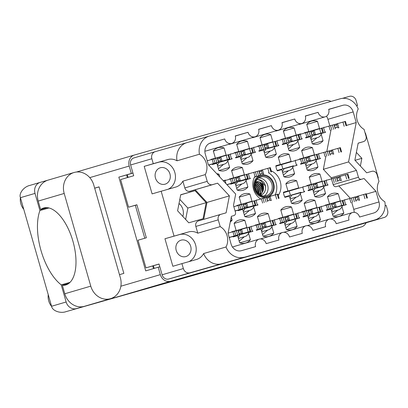 <?xml version="1.0" encoding="UTF-8"?>
<svg xmlns="http://www.w3.org/2000/svg" width="408" height="408" viewBox="0 0 408 408"><rect width="100%" height="100%" fill="white"/><g stroke="black" fill="none" stroke-linecap="round" stroke-linejoin="round"><path stroke-width="0.61" d="M275.176 194.866A15.795 13.923 73.6 0 0 276.119 182.804A15.795 13.923 73.6 0 0 268.423 172.763M261.145 198.869A11.847 10.44 -106.4 0 1 260.483 198.808M254.623 176.812A15.795 13.923 73.6 0 0 253.511 189.21A15.795 13.923 73.6 0 0 260.758 198.982M278.287 195.442A15.795 13.923 73.6 0 0 280.286 181.58A15.795 13.923 73.6 0 0 271.238 170.865M182.83 216.429A11.021 9.71 73.6 0 0 182.906 209.452A11.021 9.71 73.6 0 0 179.02 203.464M176.22 250.425A8.543 7.528 73.6 0 0 185.864 256.561A8.543 7.528 73.6 0 0 190.699 246.304A8.543 7.528 73.6 0 0 181.055 240.169A8.543 7.528 73.6 0 0 176.22 250.425M155.463 178.036A8.543 7.528 73.6 0 0 165.107 184.171A8.543 7.528 73.6 0 0 169.942 173.915A8.543 7.528 73.6 0 0 160.298 167.78A8.543 7.528 73.6 0 0 155.463 178.036M203.699 219.366L206.989 202.434L195.187 189.756L189.97 191.24A4.59 4.044 -106.4 0 1 184.814 187.935L207.218 181.361L205.275 174.593A14.326 12.628 73.6 0 0 206.326 163.282A14.326 12.628 73.6 0 0 199.436 154.224L177.031 160.798A14.326 12.628 73.6 0 0 167.831 159.543L153.275 163.69L151.858 158.743L130.621 164.975A5.875 5.182 -106.4 0 1 133.946 157.916A5.875 5.182 -106.4 0 1 133.982 157.906L155.152 151.694M167.872 189.322A14.326 12.628 73.6 0 0 174.843 172.518A14.326 12.628 73.6 0 0 158.753 162.206L167.831 159.543M363.069 223.666A5.875 5.182 -106.4 0 1 363.033 223.676A5.875 5.182 -106.4 0 1 363.003 223.686L168.713 279.026A5.875 5.182 -106.4 0 1 162.109 274.793L183.345 268.561L181.927 263.619L172.854 266.281L164.954 238.741L188.588 231.928A14.326 12.628 -106.4 0 1 197.788 233.187L195.85 226.425A4.59 4.044 -106.4 0 1 198.451 220.906A4.59 4.044 -106.4 0 1 198.477 220.901L220.825 214.343M183.345 268.561A5.875 5.182 73.6 0 0 189.95 272.794L221.626 263.772A16.529 14.571 -106.4 0 1 203.633 253.557L226.032 246.983A14.326 12.628 -106.4 0 0 227.083 235.666A14.326 12.628 -106.4 0 0 220.192 226.613L197.788 233.187M164.954 238.741L179.51 234.595A14.326 12.628 -106.4 0 1 195.6 244.907A14.326 12.628 -106.4 0 1 188.629 261.712M321.208 134.319L323.06 140.77A11.939 10.521 -106.4 0 1 318.26 144.029A11.939 10.521 -106.4 0 1 312.319 143.83L310.264 136.66L305.77 137.94A11.939 10.521 -106.4 0 1 305.546 137.491M325.451 131.835A11.939 10.521 -106.4 0 1 325.497 132.325L321.596 133.431M316.113 160.599L317.965 167.045A11.939 10.521 -106.4 0 1 313.166 170.304A11.939 10.521 -106.4 0 1 307.224 170.105L305.169 162.94L300.676 164.22A11.939 10.521 -106.4 0 1 300.451 163.766M320.356 158.115A11.939 10.521 -106.4 0 1 320.402 158.6L316.501 159.712M292.765 167.249L294.612 173.696A11.939 10.521 -106.4 0 1 289.813 176.955A11.939 10.521 -106.4 0 1 283.871 176.756L281.816 169.59L277.323 170.87A11.939 10.521 -106.4 0 1 276.333 168.382A11.939 10.521 -106.4 0 1 275.854 165.75L280.347 164.47L278.292 157.304A11.939 10.521 -106.4 0 1 283.091 154.046A11.939 10.521 -106.4 0 1 289.032 154.244L291.088 161.41L275.864 165.877M297.004 164.766A11.939 10.521 -106.4 0 1 297.05 165.25L293.153 166.362M246.06 180.55L247.906 187.002A11.939 10.521 -106.4 0 1 243.107 190.261A11.939 10.521 -106.4 0 1 237.165 190.062L235.11 182.896L230.617 184.176A11.939 10.521 -106.4 0 1 230.393 183.722M250.298 178.066A11.939 10.521 -106.4 0 1 250.349 178.556L246.447 179.663M297.855 140.969L299.707 147.421A11.939 10.521 -106.4 0 1 294.908 150.679A11.939 10.521 -106.4 0 1 288.966 150.481L286.911 143.315L282.418 144.595A11.939 10.521 -106.4 0 1 282.193 144.141M302.099 138.485A11.939 10.521 -106.4 0 1 302.144 138.975L298.248 140.087M274.507 147.625L276.354 154.071A11.939 10.521 -106.4 0 1 271.555 157.33A11.939 10.521 -106.4 0 1 265.613 157.131L263.558 149.966L259.065 151.246A11.939 10.521 -106.4 0 1 258.84 150.792M278.746 145.136A11.939 10.521 -106.4 0 1 278.791 145.625L274.895 146.737M251.155 154.275L253.001 160.721A11.939 10.521 -106.4 0 1 248.202 163.98A11.939 10.521 -106.4 0 1 242.26 163.781L240.205 156.616L235.712 157.896A11.939 10.521 -106.4 0 1 235.487 157.442M255.393 151.791A11.939 10.521 -106.4 0 1 255.439 152.276L251.542 153.388M227.802 160.925L229.648 167.372A11.939 10.521 -106.4 0 1 224.854 170.636A11.939 10.521 -106.4 0 1 218.907 170.432L216.852 163.266L212.359 164.546A11.939 10.521 -106.4 0 1 212.135 164.093M232.04 158.442A11.939 10.521 -106.4 0 1 232.091 158.926L228.189 160.038M229.444 237.481A11.939 10.521 -106.4 0 1 229.495 237.966L229.352 238.007M248.559 233.315L250.405 239.761A11.939 10.521 -106.4 0 1 245.611 243.02A11.939 10.521 -106.4 0 1 239.664 242.821L237.609 235.656L233.116 236.936A11.939 10.521 -106.4 0 1 232.891 236.482M252.797 230.831A11.939 10.521 -106.4 0 1 252.848 231.316L248.946 232.427M271.912 226.664L273.758 233.111A11.939 10.521 -106.4 0 1 268.959 236.37A11.939 10.521 -106.4 0 1 263.017 236.171L260.962 229.005L256.469 230.285A11.939 10.521 -106.4 0 1 256.244 229.832M276.15 224.176A11.939 10.521 -106.4 0 1 276.196 224.665L272.299 225.777M295.265 220.009L297.111 226.46A11.939 10.521 -106.4 0 1 292.312 229.719A11.939 10.521 -106.4 0 1 286.37 229.52L284.315 222.355L279.822 223.635A11.939 10.521 -106.4 0 1 279.597 223.181M299.503 217.525A11.939 10.521 -106.4 0 1 299.548 218.015L295.652 219.121M318.612 213.359L320.464 219.81A11.939 10.521 -106.4 0 1 315.665 223.069A11.939 10.521 -106.4 0 1 309.723 222.87L307.668 215.699L303.175 216.98A11.939 10.521 -106.4 0 1 302.95 216.531M322.856 210.875A11.939 10.521 -106.4 0 1 322.901 211.364L319.005 212.471M253.654 207.035L255.5 213.486A11.939 10.521 -106.4 0 1 250.706 216.745A11.939 10.521 -106.4 0 1 244.759 216.546L242.704 209.375L238.211 210.656A11.939 10.521 -106.4 0 1 237.986 210.207M257.892 204.551A11.939 10.521 -106.4 0 1 257.943 205.04L254.041 206.147M300.359 193.734L302.206 200.18A11.939 10.521 -106.4 0 1 297.406 203.439A11.939 10.521 -106.4 0 1 291.465 203.24L289.41 196.075L284.917 197.355A11.939 10.521 -106.4 0 1 283.927 194.866A11.939 10.521 -106.4 0 1 283.448 192.234L287.941 190.954L285.886 183.789A11.939 10.521 -106.4 0 1 290.685 180.53A11.939 10.521 -106.4 0 1 296.626 180.729L298.681 187.894L283.458 192.362M304.598 191.25A11.939 10.521 -106.4 0 1 304.643 191.734L300.747 192.846M323.707 187.083L325.559 193.53A11.939 10.521 -106.4 0 1 320.759 196.789A11.939 10.521 -106.4 0 1 314.818 196.59L312.763 189.424L308.27 190.704A11.939 10.521 -106.4 0 1 308.045 190.25M327.95 184.595A11.939 10.521 -106.4 0 1 327.996 185.084L324.1 186.196M341.965 206.708L343.817 213.154A11.939 10.521 -106.4 0 1 339.017 216.413A11.939 10.521 -106.4 0 1 333.076 216.214L331.021 209.049L326.528 210.329A11.939 10.521 -106.4 0 1 326.303 209.875M346.208 204.224A11.939 10.521 -106.4 0 1 346.254 204.709L342.353 205.821M254.25 177.572A11.847 10.44 -106.4 0 1 256.025 176.404M259.279 175.45A11.847 10.44 -106.4 0 1 260.187 175.399M186.849 142.667L155.219 151.674A5.875 5.182 73.6 0 0 155.183 151.684A5.875 5.182 73.6 0 0 151.858 158.743M177.031 160.798A16.529 14.571 -106.4 0 1 186.798 142.683A16.529 14.571 -106.4 0 1 186.895 142.652M186.798 142.683L209.202 136.109A16.529 14.571 73.6 0 1 209.299 136.078L340.236 98.782A16.529 14.571 73.6 0 1 358.229 108.997A14.326 12.628 -106.4 0 0 364.069 129.367L366.012 136.129A4.59 4.044 73.6 0 1 363.411 141.647A4.59 4.044 73.6 0 1 363.385 141.653L358.168 143.137L354.873 160.12L366.675 172.798L371.892 171.314A4.59 4.044 73.6 0 1 377.048 174.619L378.986 181.387A14.326 12.628 73.6 0 0 384.826 201.756A16.529 14.571 73.6 0 1 375.064 219.871A16.529 14.571 73.6 0 1 374.962 219.902L221.626 263.772M209.202 136.109A16.529 14.571 73.6 0 0 199.436 154.224M207.218 181.361A4.59 4.044 73.6 0 0 212.374 184.666L189.97 191.24M198.451 220.906L220.85 214.333A4.59 4.044 73.6 0 1 220.881 214.328L226.093 212.843L229.393 195.86L217.591 183.182L212.374 184.666M220.85 214.333A4.59 4.044 73.6 0 0 218.255 219.851L195.85 226.425M220.192 226.613L218.255 219.851M226.032 246.983A16.529 14.571 73.6 0 0 244.03 257.198M350.319 198.293L338.803 185.921L336.294 186.635A2.754 2.428 -106.4 0 1 333.198 184.651L358.433 177.245L356.47 170.386L348.58 161.91L356.225 122.553L353.17 111.904L327.935 119.309A9.185 8.094 73.6 0 0 326.461 116.224M358.433 177.245A2.754 2.428 73.6 0 0 361.529 179.229L336.294 186.635M354.154 212.354A9.185 8.094 73.6 0 0 353.756 209.355L378.991 201.95L375.936 191.301L364.038 178.515L361.529 179.229M378.991 201.95A9.185 8.094 -106.4 0 1 373.789 212.981A9.185 8.094 -106.4 0 1 373.738 212.996L359.57 217.031A6.242 5.503 -106.4 0 0 352.517 212.542A6.242 5.503 -106.4 0 0 348.983 220.045L336.218 223.681A6.242 5.503 -106.4 0 0 329.169 219.198A6.242 5.503 -106.4 0 0 325.63 226.695L312.865 230.331A6.242 5.503 -106.4 0 0 305.816 225.848A6.242 5.503 -106.4 0 0 302.282 233.345L289.512 236.982A6.242 5.503 73.6 0 0 282.464 232.499A6.242 5.503 73.6 0 0 278.929 240.001L266.164 243.637A6.242 5.503 73.6 0 0 259.111 239.149A6.242 5.503 73.6 0 0 255.576 246.651L241.409 250.685A9.185 8.094 -106.4 0 1 231.091 244.076L228.041 233.427L231.367 216.306L233.871 215.592A2.754 2.428 73.6 0 0 233.886 215.587A2.754 2.428 73.6 0 0 235.447 212.277L233.478 205.418L235.681 194.07L208.325 164.679L205.275 154.03A9.185 8.094 -106.4 0 1 210.472 143.004A9.185 8.094 -106.4 0 1 210.528 142.989L224.696 138.95A6.242 5.503 -106.4 0 0 231.744 143.438A6.242 5.503 -106.4 0 0 235.278 135.935L248.044 132.299A6.242 5.503 -106.4 0 0 255.097 136.782A6.242 5.503 -106.4 0 0 258.631 129.285L271.397 125.649A6.242 5.503 73.6 0 0 278.45 130.132A6.242 5.503 73.6 0 0 281.984 122.635L294.749 118.998A6.242 5.503 73.6 0 0 301.803 123.481A6.242 5.503 73.6 0 0 305.337 115.979L318.102 112.343A6.242 5.503 73.6 0 0 325.156 116.831A6.242 5.503 73.6 0 0 328.69 109.329L342.853 105.295A9.185 8.094 -106.4 0 1 353.17 111.904M162.109 274.793L159.023 264.022L145.947 267.857L138.021 240.23L146.35 237.782L136.884 204.77L128.556 207.213L120.63 179.581L133.707 175.746L130.621 164.975M153.275 163.69L144.197 166.352L152.097 193.892L161.17 191.23L174.032 236.074M161.17 191.23L175.731 187.083A14.326 12.628 73.6 0 0 175.812 187.058A14.326 12.628 73.6 0 0 182.876 181.167L184.814 187.935M203.056 218.734L206.178 202.664L195.009 190.664L180.719 194.733L177.597 210.803L188.766 222.809L203.056 218.734M203.633 253.557A14.326 12.628 -106.4 0 1 196.569 259.447A14.326 12.628 -106.4 0 1 196.488 259.473L181.927 263.619M365.15 133.13L365.425 133.054L378.282 177.898L378.012 177.975M360.366 166.02L361.86 158.319L356.368 152.419M385.132 205.739L386.182 205.438L387.6 210.385A5.875 5.182 73.6 0 1 384.275 217.444L363.033 223.676M342.373 98.369L349.508 96.334A5.875 5.182 73.6 0 1 356.113 100.567L357.525 105.509L356.587 105.779L357.525 105.509M378.012 177.98L378.282 177.898M363.003 223.686L384.239 217.454L352.563 226.476L374.962 219.902M325.084 205.494A11.939 10.521 -106.4 0 1 325.059 205.209L329.552 203.929L327.496 196.763A11.939 10.521 -106.4 0 1 332.296 193.504A11.939 10.521 -106.4 0 1 338.237 193.703L340.292 200.869L325.069 205.336M340.292 200.869L325.069 205.362M344.785 199.589A11.939 10.521 -106.4 0 1 344.923 199.869M327.522 196.85L338.237 193.703M329.552 203.929L325.059 205.25M333.219 216.266L343.817 213.154M306.826 185.864A11.939 10.521 -106.4 0 1 306.801 185.584L311.294 184.304L309.239 177.138A11.939 10.521 -106.4 0 1 314.038 173.879A11.939 10.521 -106.4 0 1 319.979 174.078L322.034 181.244L306.811 185.711M322.034 181.244L306.811 185.737M326.528 179.964A11.939 10.521 -106.4 0 1 326.67 180.239M298.681 187.894L283.463 192.387M303.175 186.614A11.939 10.521 -106.4 0 1 303.317 186.889M207.269 160.461L207.269 160.461A11.939 10.521 -106.4 0 1 207.407 160.737M236.768 205.821A11.939 10.521 -106.4 0 1 236.742 205.535L241.235 204.255L239.18 197.089A11.939 10.521 -106.4 0 1 243.979 193.831A11.939 10.521 -106.4 0 1 249.925 194.029L251.981 201.2L236.752 205.663M251.981 201.2L236.757 205.688M256.474 199.92A11.939 10.521 -106.4 0 1 256.612 200.195M301.731 212.145A11.939 10.521 -106.4 0 1 301.706 211.859L306.199 210.579L304.144 203.414A11.939 10.521 -106.4 0 1 308.943 200.155A11.939 10.521 -106.4 0 1 314.884 200.354L316.94 207.524L301.716 211.987M316.94 207.524L301.716 212.012M321.433 206.244A11.939 10.521 -106.4 0 1 321.575 206.519M278.378 218.795A11.939 10.521 -106.4 0 1 278.353 218.515L282.846 217.234L280.791 210.069A11.939 10.521 -106.4 0 1 285.59 206.805A11.939 10.521 -106.4 0 1 291.531 207.009L293.587 214.174L278.363 218.642M293.587 214.174L278.368 218.662M298.08 212.894A11.939 10.521 -106.4 0 1 298.223 213.17M255.026 225.446A11.939 10.521 -106.4 0 1 255 225.165L259.493 223.885L257.438 216.719A11.939 10.521 -106.4 0 1 262.237 213.46A11.939 10.521 -106.4 0 1 268.184 213.659L270.239 220.825L255.01 225.292M270.239 220.825L255.015 225.318M274.732 219.545A11.939 10.521 -106.4 0 1 274.87 219.82M231.673 232.101A11.939 10.521 -106.4 0 1 231.647 231.815L236.14 230.535L234.09 223.37A11.939 10.521 -106.4 0 1 238.884 220.111A11.939 10.521 -106.4 0 1 244.831 220.31L246.886 227.475L231.662 231.943M246.886 227.475L231.662 231.968M251.379 226.195A11.939 10.521 -106.4 0 1 251.517 226.471M210.916 159.712A11.939 10.521 -106.4 0 1 210.89 159.426L215.383 158.146L213.333 150.98A11.939 10.521 -106.4 0 1 218.127 147.721A11.939 10.521 -106.4 0 1 224.074 147.92L226.129 155.086L210.905 159.554M226.129 155.086L210.905 159.579M230.622 153.806A11.939 10.521 -106.4 0 1 230.76 154.086M234.269 153.061A11.939 10.521 -106.4 0 1 234.243 152.776L238.736 151.496L236.681 144.33A11.939 10.521 -106.4 0 1 241.48 141.071A11.939 10.521 -106.4 0 1 247.427 141.27L249.482 148.436L234.253 152.903M249.482 148.436L234.258 152.929M253.975 147.155A11.939 10.521 -106.4 0 1 254.113 147.431M257.621 146.406A11.939 10.521 -106.4 0 1 257.596 146.125L262.089 144.845L260.034 137.68A11.939 10.521 -106.4 0 1 264.833 134.421A11.939 10.521 -106.4 0 1 270.774 134.62L272.83 141.785L257.606 146.253M272.83 141.785L257.611 146.278M277.323 140.505A11.939 10.521 -106.4 0 1 277.465 140.78M280.974 139.755A11.939 10.521 -106.4 0 1 280.949 139.475L285.442 138.195L283.387 131.029A11.939 10.521 -106.4 0 1 288.186 127.765A11.939 10.521 -106.4 0 1 294.127 127.969L296.183 135.135L280.959 139.602L300.676 133.855A11.939 10.521 -106.4 0 1 300.818 134.13M223.268 180.729L225.527 180.086L223.283 180.744M225.527 180.086A11.939 10.521 -106.4 0 1 225.665 180.361M229.174 179.336A11.939 10.521 -106.4 0 1 229.148 179.056L233.641 177.776L231.586 170.61A11.939 10.521 -106.4 0 1 236.385 167.346A11.939 10.521 -106.4 0 1 242.332 167.55L244.387 174.716L229.158 179.183M244.387 174.716L229.163 179.204M248.88 173.436A11.939 10.521 -106.4 0 1 249.018 173.711M291.088 161.41L275.869 165.903M295.581 160.13A11.939 10.521 -106.4 0 1 295.724 160.41M299.232 159.385A11.939 10.521 -106.4 0 1 299.207 159.1L303.7 157.82L301.645 150.654A11.939 10.521 -106.4 0 1 306.444 147.395A11.939 10.521 -106.4 0 1 312.385 147.594L314.44 154.76L299.217 159.227M314.44 154.76L299.217 159.253M318.934 153.479A11.939 10.521 -106.4 0 1 319.071 153.755M304.327 133.105A11.939 10.521 -106.4 0 1 304.302 132.819L308.795 131.539L306.74 124.374A11.939 10.521 -106.4 0 1 311.539 121.115A11.939 10.521 -106.4 0 1 317.48 121.314L319.535 128.484L304.312 132.947M319.535 128.484L304.312 132.972M324.029 127.204A11.939 10.521 -106.4 0 1 324.166 127.48M306.765 124.46L317.48 121.314M308.795 131.539L304.302 132.86M312.462 143.876L323.06 140.77M301.67 150.741L312.385 147.594M303.7 157.82L299.207 159.135M307.367 170.156L317.965 167.045M278.317 157.391L289.032 154.244M280.347 164.47L275.859 165.791M284.014 176.807L294.612 173.696M231.611 170.692L242.332 167.55M233.641 177.776L229.153 179.092M237.308 190.113L247.906 187.002M217.571 174.614L218.979 174.201L219.774 176.975M283.412 131.111L294.127 127.969M285.442 138.195L280.954 139.511M289.109 150.532L299.707 147.421M296.183 135.135L300.676 133.855M260.059 137.761L270.774 134.62M262.089 144.845L257.601 146.161M265.756 157.182L276.354 154.071M236.706 144.417L247.427 141.27M238.736 151.496L234.248 152.811M242.403 163.832L253.001 160.721M213.353 151.067L224.074 147.92M215.383 158.146L210.895 159.467M219.055 170.483L229.648 167.372M234.11 223.457L244.831 220.31M236.14 230.535L231.652 231.851M239.812 242.872L250.405 239.761M257.463 216.801L268.184 213.659M259.493 223.885L255.005 225.201M263.16 236.222L273.758 233.111M280.816 210.151L291.531 207.009M282.846 217.234L278.358 218.55M286.513 229.571L297.111 226.46M304.169 203.5L314.884 200.354M306.199 210.579L301.711 211.9M309.866 222.916L320.464 219.81M231.239 216.959L232.152 220.136A11.939 10.521 -106.4 0 1 230.27 221.947M230.53 220.611L232.152 220.136M239.205 197.176L249.925 194.029M241.235 204.255L236.747 205.576M244.902 216.592L255.5 213.486M285.911 183.875L296.626 180.729M287.941 190.954L283.453 192.27M291.608 203.291L302.206 200.18M309.264 177.22L319.979 174.078M311.294 184.304L306.801 185.62M314.961 196.641L325.559 193.53M216.704 173.68A11.939 10.521 -106.4 0 1 218.979 174.201M128.087 177.393L127.322 174.711M136.904 204.836L128.556 207.213M154.183 268.403L153.418 265.73L145.947 267.857M159.038 264.083L153.418 265.73M353.756 209.355L351.818 202.592M333.198 184.651L332.78 183.192M331.531 178.821L331.235 177.791L323.345 169.315L325.829 156.524M326.803 151.516L330.934 130.239M329.807 125.832L327.935 119.309M298.564 124.43A6.242 5.503 73.6 0 0 299.921 124.236L325.156 116.831M275.211 131.08A6.242 5.503 73.6 0 0 276.568 130.886L301.803 123.481M251.858 137.736A6.242 5.503 73.6 0 0 253.215 137.537L278.45 130.132M255.097 136.782L229.862 144.187A6.242 5.503 -106.4 0 1 228.506 144.386M231.744 143.438L206.509 150.838A6.242 5.503 -106.4 0 1 204.872 151.031M259.111 239.149L233.876 246.554A6.242 5.503 73.6 0 0 232.565 247.161M209.268 143.478L224.696 138.95M235.309 136.037L248.044 132.299M258.662 129.387L271.397 125.649M282.015 122.737L294.749 118.998M305.363 116.081L318.102 112.343M346.601 125.373L356.225 122.553M323.345 169.315L348.58 161.91M331.235 177.791L356.47 170.386M338.803 185.921L364.038 178.515M366.318 194.126L375.936 191.301M205.275 174.593L182.876 181.167M195.187 189.756L217.591 183.182M206.989 202.434L229.393 195.86M185.64 219.448L187.859 208.039L206.178 202.664M180.693 194.866L195.009 190.664M187.859 208.039L179.811 199.4M355.057 160.319L361.86 158.319M144.197 166.352L158.753 162.206M208.687 165.061L229.908 158.875L208.707 165.087M208.651 165.026L218.515 162.134L217.28 157.901L218.056 159.977M208.605 164.98L218.499 162.139L218.331 161.191M207.213 160.793L217.28 157.901M217.316 157.921L228.694 154.637L229.908 158.875M222.013 161.135L220.198 160.66C220.662 159.661 220.432 158.865 219.514 158.268L220.794 156.901M216.872 162.583L215.659 158.345M227.424 159.579L226.21 155.341M217.719 158.799L219.514 158.268M218.402 161.186L220.198 160.66M40.642 209.554L38.209 201.078L64.194 193.453L90.775 286.146A17.447 15.377 73.6 0 0 110.476 298.676L84.492 306.301A17.447 15.377 73.6 0 1 64.79 293.77L62.358 285.289A40.04 18.921 -105.9 0 0 65.719 284.978A40.04 18.921 -105.9 0 0 65.785 284.957A40.04 18.921 -105.9 0 0 72.925 241.215A40.04 18.921 -105.9 0 0 43.778 207.963A40.04 18.921 -105.9 0 0 43.712 207.978A40.04 18.921 -105.9 0 0 40.642 209.554L47.287 207.662M64.194 193.453A17.447 15.377 -106.4 0 1 74.072 172.497A17.447 15.377 -106.4 0 1 74.174 172.467A17.447 15.377 -106.4 0 1 93.774 185.028L120.355 277.72A17.447 15.377 73.6 0 1 110.476 298.676M51.622 306.449A13.775 12.138 -106.4 0 1 48.246 294.673M23.776 209.335A13.775 12.138 -106.4 0 1 20.4 197.569M38.209 201.078A17.447 15.377 -106.4 0 1 48.088 180.122A17.447 15.377 -106.4 0 1 48.19 180.091M48.991 207.963L39.923 210.543L35.006 193.402A9.185 8.094 73.6 0 1 40.203 182.376A9.185 8.094 73.6 0 1 40.259 182.361L47.721 180.234M35.006 193.402L20.431 197.681C18.646 193.469 23.822 186.721 29.85 185.416L40.152 182.391M40.203 182.376L29.85 185.416M20.431 197.681L51.566 306.265L66.142 301.986L61.225 284.845L70.043 282.336M66.142 301.986A9.185 8.094 73.6 0 0 76.459 308.596L109.772 299.11A9.185 8.094 -106.4 0 1 108.084 299.375M51.566 306.265C52.285 310.784 60.246 313.747 66.045 311.651L290.073 247.845L361.361 226.924L170.651 281.245L109.772 299.11M290.042 247.85A9.185 4.34 -105.9 0 0 290.057 247.85L76.459 308.596M159.809 266.766L158.212 267.22L160.339 274.635A9.185 8.094 73.6 0 0 170.651 281.245M361.361 226.924A9.185 8.094 73.6 0 0 361.417 226.909A9.185 8.094 73.6 0 0 366.129 222.768M330.949 101.429A9.185 8.094 73.6 0 0 325.166 100.689L134.456 155.009A9.185 8.094 73.6 0 0 134.4 155.025A9.185 8.094 73.6 0 0 129.203 166.051L131.33 173.466L132.926 173.012M94.671 188.149L99.052 186.864L123.859 273.375L119.478 274.66M158.212 267.22L145.717 270.887L118.835 177.133L131.33 173.466M94.687 188.21L99.073 186.925M132.937 173.063L126.618 174.915L127.388 177.597M135.329 205.285L144.779 238.246M152.72 265.929L153.484 268.607M118.835 177.133L126.618 174.915M39.923 210.543A45.92 21.7 -105.9 0 0 61.225 284.845M62.358 285.289L68.738 283.473M326.324 209.926L342.628 205.27M326.339 209.952L342.689 205.234L342.429 205.622C341.511 208.044 340.175 209.477 338.416 209.926M342.873 200.466L354.802 197.028L355.572 199.104M354.832 197.049L366.211 193.764L367.43 198.002M359.53 200.267L357.714 199.787C358.178 198.793 357.949 197.997 357.031 197.401L358.316 196.029M355.847 200.323L356.031 201.266M354.389 201.715L353.175 197.477M345.55 204.275L344.337 200.037M364.941 198.711L363.727 194.473M355.235 197.926L357.031 197.401M355.924 200.318L357.714 199.787M337.773 210.115L332.607 214.577M333.504 207.851L331.592 211.043M342.429 205.622L333.214 208.177M308.065 190.301L324.37 185.645M308.081 190.327L324.431 185.604L324.171 185.997C323.258 188.419 321.917 189.853 320.158 190.296M324.615 180.841L336.559 177.398L337.319 179.479M336.575 177.424L347.953 174.139L349.171 178.378M341.272 180.642L339.461 180.163C339.92 179.168 339.691 178.367 338.773 177.776L340.058 176.404M337.589 180.693L337.773 181.636M336.131 182.09L334.917 177.852M327.293 184.651L326.079 180.412M346.683 179.081L345.469 174.843M336.977 178.301L338.773 177.776M337.666 180.688L339.461 180.163M319.515 190.485L314.349 194.953M315.246 188.221L313.334 191.418M324.171 185.997L314.956 188.552M284.718 196.952L301.017 192.296M284.728 196.977L301.079 192.26L300.818 192.647C299.905 195.07 298.564 196.503 296.805 196.952M283.494 192.714L289.206 191.041M290.42 195.269L289.206 191.031L313.206 184.049L313.966 186.13M313.222 184.074L324.605 180.79L325.819 185.028M317.919 187.292L316.108 186.813C316.567 185.819 316.343 185.023 315.42 184.426L316.705 183.054M314.236 187.349L313.191 184.054M312.783 188.741L311.564 184.503M303.94 191.301L302.726 187.063M323.33 185.732L322.116 181.499M313.63 184.951L315.42 184.426M314.313 187.343L316.108 186.813M296.162 197.135L290.996 201.603M291.893 194.876L289.981 198.069M300.818 192.647L291.603 195.203M238.012 210.253L254.317 205.601M238.022 210.278L254.373 205.561L254.113 205.953C253.2 208.371 251.864 209.804 250.099 210.253M254.561 200.797L266.5 197.355L267.26 199.436M266.521 197.38L277.899 194.096L279.113 198.334M271.213 200.593L269.402 200.119C269.866 199.119 269.637 198.324 268.719 197.727L269.999 196.36M267.536 200.649L267.714 201.593M266.077 202.042L264.863 197.804M257.239 204.607L256.02 200.369M276.629 199.038L275.41 194.8M266.924 198.257L268.719 197.727M267.607 200.644L269.402 200.119M249.461 210.441L244.29 214.909M245.188 208.177L243.275 211.375M254.113 205.953L244.902 208.503M235.084 211.013L255.76 204.984L235.095 211.043M235.074 210.972L244.367 208.243L243.132 204.01L243.907 206.086M235.054 210.916L244.351 208.248M233.84 206.678L243.132 204.01M243.168 204.031L254.546 200.746L255.76 204.984M247.865 207.249L246.049 206.769C246.514 205.77 246.284 204.974 245.366 204.382L246.646 203.011M244.183 207.3L244.367 208.243M242.724 208.692L241.511 204.454M253.276 205.688L252.062 201.45M243.571 204.908L245.366 204.382M244.254 207.295L246.049 206.769M302.971 216.577L319.275 211.925M302.986 216.602L319.337 211.885L319.076 212.277C318.163 214.695 316.822 216.128 315.063 216.577M319.52 207.121L331.464 203.679L332.224 205.76M331.48 203.704L342.863 200.42L344.077 204.658M336.177 206.917L334.366 206.443C334.825 205.443 334.596 204.648 333.678 204.051L334.963 202.679M332.495 206.973L331.449 203.684M331.036 208.366L329.822 204.127M322.198 210.926L320.984 206.693M341.588 205.362L340.374 201.124M331.882 204.581L333.678 204.051M332.571 206.968L334.366 206.443M314.42 216.765L309.254 221.233M310.151 214.501L308.239 217.699M319.076 212.277L309.861 214.827M279.623 223.227L295.922 218.576M279.633 223.258L295.984 218.535L295.724 218.928C294.811 221.345 293.474 222.783 291.71 223.227M296.172 213.772L308.111 210.329L308.871 212.41M308.132 210.355L319.51 207.07L320.724 211.308M312.824 213.573L311.013 213.093C311.472 212.094 311.248 211.298 310.325 210.707L311.61 209.335M309.142 213.624L309.325 214.567M307.688 215.016L306.469 210.778M298.845 217.581L297.631 213.343M318.235 212.012L317.021 207.774M308.535 211.232L310.325 210.707M309.218 213.619L311.013 213.093M291.067 223.416L285.901 227.883M286.798 221.151L284.886 224.349M295.724 218.928L286.508 221.483M256.27 229.882L272.57 225.226M256.28 229.908L272.631 225.185L272.371 225.578C271.458 228.001 270.121 229.434 268.357 229.877M272.819 220.422L284.759 216.98L285.518 219.06M284.779 217.005L296.157 213.721L297.371 217.959M289.471 220.223L287.66 219.744C288.125 218.749 287.895 217.949 286.977 217.357L288.257 215.985M285.794 220.274L285.972 221.218M284.335 221.671L283.121 217.433M275.497 224.232L274.278 219.994M294.887 218.662L293.668 214.424M285.182 217.882L286.977 217.357M285.865 220.269L287.66 219.744M267.714 230.066L262.548 234.534M263.446 227.802L261.533 230.999M272.371 225.578L263.16 228.133M232.917 236.533L249.222 231.877M232.927 236.558L249.278 231.841L249.018 232.229C248.105 234.651 246.769 236.084 245.004 236.533M249.466 227.072L261.406 223.63L262.166 225.711M261.426 223.655L272.804 220.371L274.018 224.609M266.118 226.874L264.308 226.394C264.772 225.4 264.542 224.604 263.624 224.007L264.904 222.635M262.441 226.93L262.619 227.868M260.982 228.322L259.769 224.084M252.144 230.882L250.925 226.644M271.534 225.313L270.32 221.08M261.829 224.533L263.624 224.007M262.512 226.924L264.308 226.394M244.367 236.716L239.195 241.184M240.093 234.457L238.18 237.65M249.018 232.229L239.807 234.784M229.214 237.517L250.665 231.26L229.22 237.548M229.199 237.476L239.272 234.524L238.037 230.285L238.813 232.361M229.184 237.42L239.256 234.524L239.088 233.58M228.097 233.147L238.037 230.285M238.073 230.306L249.451 227.021L250.665 231.26M242.77 233.524L240.955 233.044C241.419 232.05 241.189 231.254 240.271 230.658L241.551 229.286M237.629 234.972L236.416 230.734M248.181 231.968L246.968 227.73M238.476 231.183L240.271 230.658M239.159 233.575L240.955 233.044M212.16 164.144L228.465 159.492M212.17 164.169L228.521 159.451L228.261 159.844C227.348 162.262 226.012 163.695 224.247 164.144M228.709 154.688L240.633 151.246L241.409 153.321M240.669 151.271L252.047 147.982L253.261 152.22M245.361 154.484L243.55 154.01C244.015 153.01 243.785 152.215 242.867 151.618L244.147 150.246M241.684 154.54L241.862 155.484M240.225 155.933L239.011 151.694M231.387 158.493L230.168 154.255M250.777 152.929L249.563 148.691M241.072 152.143L242.867 151.618M241.755 154.535L243.55 154.01M223.609 164.332L218.438 168.8M219.336 162.068L217.423 165.26M228.261 159.844L219.05 162.394M235.513 157.493L251.812 152.837M235.523 157.519L251.874 152.801L251.614 153.189C250.701 155.611 249.364 157.044 247.6 157.493M252.062 148.033L264.002 144.59L264.761 146.671M264.022 144.616L275.4 141.331L276.614 145.569M268.714 147.834L266.903 147.354C267.368 146.36 267.138 145.564 266.22 144.968L267.5 143.596M265.037 147.89L265.215 148.828M263.578 149.282L262.364 145.044M254.74 151.842L253.521 147.604M274.13 146.273L272.911 142.04M264.425 145.493L266.22 144.968M265.108 147.885L266.903 147.354M246.957 157.677L241.791 162.144M242.689 155.417L240.776 158.61M251.614 153.189L242.403 155.744M258.866 150.843L275.165 146.186M258.876 150.868L275.227 146.146L274.966 146.538C274.054 148.961 272.717 150.394 270.953 150.838M275.415 141.382L287.354 137.94L288.114 140.02M287.375 137.965L298.753 134.681L299.967 138.919M292.067 141.183L290.256 140.704C290.715 139.709 290.491 138.914 289.568 138.317L290.853 136.945M288.385 141.234L287.339 137.945M286.931 142.632L285.712 138.394M278.088 145.192L276.874 140.954M297.478 139.623L296.264 135.385M287.778 138.842L289.568 138.317M288.461 141.229L290.256 140.704M270.31 151.026L265.144 155.494M266.041 148.762L264.129 151.96M274.966 146.538L265.751 149.093M282.214 144.187L298.518 139.536M282.229 144.218L298.58 139.495L298.319 139.888C297.406 142.31 296.065 143.744 294.306 144.187M298.763 134.732L310.707 131.289L311.467 133.37M310.723 131.315L322.106 128.03L323.32 132.269M315.42 134.533L313.609 134.054C314.068 133.054 313.839 132.258 312.921 131.667L314.206 130.295M311.738 134.584L310.692 131.294M310.279 135.976L309.065 131.738M301.441 138.541L300.227 134.303M320.831 132.972L319.617 128.734M311.125 132.192L312.921 131.667M311.814 134.579L313.609 134.054M293.663 144.376L288.497 148.844M289.394 142.111L287.482 145.309M298.319 139.888L289.104 142.443M226.95 184.686L248.166 178.5L226.976 184.712M226.919 184.651L236.773 181.759L235.538 177.526L236.314 179.602M226.874 184.605L236.757 181.764L236.589 180.815M223.513 180.994L235.538 177.526M235.574 177.546L246.952 174.262L248.166 178.5M240.271 180.764L238.456 180.285C238.92 179.291 238.69 178.49 237.772 177.898L239.052 176.526M235.13 182.213L233.917 177.975M225.961 183.626L225.078 180.535M245.682 179.204L244.469 174.966M235.977 178.424L237.772 177.898M236.66 180.81L238.456 180.285M230.418 183.768L246.723 179.117M230.428 183.799L246.779 179.076L246.519 179.469C245.606 181.886 244.27 183.325 242.505 183.768M246.968 174.313L258.907 170.87L259.666 172.951M258.927 170.896L270.305 167.611L271.519 171.85M263.619 174.114L261.809 173.635C262.273 172.635 262.043 171.839 261.125 171.248L262.405 169.876M259.942 174.165L260.12 175.109M258.483 175.557L257.269 171.319M249.645 178.123L248.426 173.885M269.035 172.553L267.816 168.315M259.33 171.773L261.125 171.248M260.013 174.16L261.809 173.635M241.868 183.957L236.696 188.425M237.594 181.693L235.681 184.89M246.519 179.469L237.308 182.024M277.124 170.468L293.423 165.811M277.134 170.493L293.485 165.776L293.225 166.163C292.312 168.586 290.97 170.019 289.211 170.468M275.9 166.229L305.597 157.57L306.372 159.645M305.628 157.59L317.011 154.306L318.225 158.544M310.325 160.808L308.514 160.329C308.973 159.334 308.749 158.539 307.826 157.942L309.111 156.57M306.643 160.864L305.597 157.57M305.189 162.256L303.97 158.018M296.346 164.817L295.132 160.579M282.826 168.785L281.612 164.546M315.736 159.253L314.522 155.014M306.036 158.467L307.826 157.942M306.719 160.859L308.514 160.329M288.568 170.656L283.402 175.119M284.3 168.392L282.387 171.584M293.225 166.163L284.009 168.718M300.472 163.817L316.776 159.161M300.487 163.843L316.837 159.125L316.577 159.513C315.665 161.935 314.323 163.368 312.564 163.817M317.021 154.357L328.965 150.914L329.725 152.995M328.981 150.94L340.359 147.655L341.578 151.893M333.678 154.158L331.867 153.678C332.326 152.684 332.097 151.888 331.179 151.291L332.464 149.92M329.995 154.214L330.179 155.152M328.537 155.606L327.323 151.368M319.699 158.166L318.485 153.928M339.089 152.597L337.875 148.364M329.384 151.817L331.179 151.291M330.072 154.209L331.867 153.678M311.921 164.001L306.755 168.468M307.652 161.741L305.74 164.934M316.577 159.513L307.362 162.068M305.567 137.537L321.871 132.886M305.582 137.567L321.932 132.845L321.672 133.238C320.754 135.655 319.418 137.088 317.659 137.537M322.116 128.081L334.06 124.639L334.815 126.72M334.075 124.664L345.454 121.38L346.673 125.618M338.773 127.877L336.957 127.403C337.421 126.403 337.192 125.608 336.274 125.011L337.559 123.644M335.09 127.933L335.274 128.877M333.632 129.326L332.418 125.088M324.793 131.891L323.58 127.653M344.184 126.322L342.97 122.084M334.478 125.542L336.274 125.011M335.167 127.928L336.957 127.403M317.016 137.726L311.85 142.193M312.747 135.461L310.835 138.659M321.672 133.238L312.457 135.787M266.251 195.728A9.736 8.578 73.6 0 0 266.307 195.713A9.736 8.578 73.6 0 0 271.81 183.988A9.736 8.578 73.6 0 0 260.88 177.016A9.736 8.578 73.6 0 0 260.824 177.031A9.736 8.578 73.6 0 0 255.326 188.756A9.736 8.578 73.6 0 0 266.251 195.728M264.134 196.019A9.736 8.578 73.6 0 0 267.633 185.176A9.736 8.578 73.6 0 0 258.83 177.944M266.919 196.488A10.654 9.389 73.6 0 0 273.013 183.677A10.654 9.389 73.6 0 0 261.043 176.011A10.654 9.389 73.6 0 0 254.954 188.822A10.654 9.389 73.6 0 0 266.919 196.488M268.377 196.834A11.48 10.118 73.6 0 0 273.488 182.769A11.48 10.118 73.6 0 0 260.819 175.216A11.48 10.118 73.6 0 0 260.748 175.236A11.48 10.118 73.6 0 0 254.062 188.266A11.48 10.118 73.6 0 0 265.725 197.569M256.137 190.781L255.933 188.659L254.908 186.349M255.755 189.97L255 187.246M257.193 192.418L257.423 188.221L254.969 184.406M256.958 192.112L257.05 188.333L254.929 184.783M257.989 193.321L258.907 187.787L255.184 183.243M257.805 193.132L258.534 187.894L255.127 183.493M258.616 193.902L260.396 187.349L256.382 182.702L255.408 182.478M258.473 193.78L260.024 187.461L256.01 182.809L255.357 182.636M259.044 194.244L260.442 193.111L261.88 186.915L257.871 182.264L255.556 182.06M258.958 194.177L260.075 193.224L261.508 187.022L257.499 182.376L255.53 182.126M259.192 194.351L259.32 194.315C262.451 193.117 263.838 190.674 263.476 186.986A6.426 5.666 73.6 0 0 256.525 181.759C263.099 180.045 266.098 192.816 258.947 194.427M263.476 186.986C263.201 182.845 261.334 180.407 257.876 179.673C259.901 179.612 261.717 180.341 263.318 181.851C267.378 185.854 265.792 194.091 260.452 195.095M256.137 181.825L256.525 181.759M260.268 195.024L261.849 192.765M262.166 191.989L262.364 186.782L259.422 182.106M265.628 188.302L265.338 185.91L260.151 179.999L257.876 179.673M260.35 195.07L262.181 192.382M262.543 191.311L262.548 186.731L260.034 182.422M179.51 234.595L188.588 231.928M189.95 272.794L168.713 279.026M328.72 109.441L342.853 105.295M363.411 141.647L358.158 143.188L363.385 141.653M222.059 161.124L220.845 156.886M215.041 163.108L213.823 158.87M213.42 163.572L212.206 159.334M229.255 159.054L228.041 154.821M361.417 226.909L290.124 247.829A9.185 9.185 0 0 1 290.057 247.85A9.185 4.34 -105.9 0 0 290.073 247.845A9.185 8.094 -106.4 0 0 290.124 247.829A9.185 8.094 -106.4 0 0 290.18 247.809M129.203 166.051L89.765 177.623M120.86 286.217L160.339 274.635M76.464 172.023L134.344 155.04M64.79 293.77L90.775 286.146M359.581 200.251L358.362 196.013M356.016 201.266L354.802 197.028M352.558 202.235L351.344 197.997M350.941 202.705L349.722 198.466M366.777 198.186L365.558 193.948M341.323 180.627L340.104 176.389M337.758 181.642L336.544 177.404M334.3 182.611L333.086 178.373M332.683 183.075L331.469 178.837M348.519 178.561L347.3 174.323M317.97 187.277L316.756 183.039M310.947 189.261L309.733 185.023M309.33 189.725L308.116 185.492M325.166 185.212L323.952 180.974M271.264 200.583L270.05 196.345M267.699 201.598L266.485 197.36M264.241 202.567L263.027 198.329M262.625 203.031L261.411 198.793M278.46 198.512L277.246 194.279M247.911 207.233L246.697 202.995M240.893 209.217L239.674 204.979M239.272 209.681L238.058 205.443M255.107 205.168L253.893 200.93M336.228 206.907L335.009 202.669M329.205 208.886L327.991 204.653M327.588 209.355L326.375 205.117M343.424 204.836L342.205 200.603M312.875 213.557L311.661 209.319M309.31 214.572L308.096 210.334M305.852 215.541L304.638 211.303M304.235 216.005L303.022 211.767M320.071 211.492L318.857 207.254M289.522 220.208L288.308 215.97M285.957 221.223L284.743 216.985M282.499 222.192L281.285 217.954M280.882 222.656L279.669 218.418M296.718 218.142L295.504 213.904M266.169 226.858L264.955 222.62M262.609 227.873L261.39 223.635M259.151 228.842L257.933 224.604M257.53 229.306L256.316 225.068M273.365 224.793L272.151 220.555M242.816 233.509L241.602 229.27M235.799 235.493L234.58 231.254M234.177 235.962L232.963 231.724M250.012 231.443L248.798 227.205M245.412 154.469L244.198 150.231M241.852 155.484L240.633 151.246M238.394 156.453L237.175 152.215M236.773 156.922L235.559 152.684M252.608 152.403L251.394 148.165M268.765 147.818L267.551 143.58M265.2 148.833L263.986 144.595M261.742 149.802L260.528 145.564M260.125 150.266L258.912 146.033M275.961 145.753L274.747 141.515M292.118 141.168L290.904 136.93M285.095 143.152L283.881 138.914M283.478 143.616L282.265 139.378M299.314 139.102L298.1 134.864M315.471 134.518L314.252 130.279M308.448 136.501L307.234 132.263M306.831 136.966L305.618 132.727M322.667 132.452L321.448 128.214M240.317 180.749L239.103 176.511M233.299 182.733L232.081 178.495M231.678 183.197L230.464 178.959M247.513 178.684L246.299 174.446M263.67 174.099L262.456 169.861M260.105 175.114L258.891 170.876M256.647 176.083L255.434 171.845M255.031 176.547L253.817 172.309M270.866 172.033L269.652 167.795M310.376 160.793L309.162 156.555M303.353 162.777L302.139 158.539M301.736 163.246L300.523 159.008M317.572 158.727L316.358 154.489M333.729 154.142L332.51 149.904M330.164 155.157L328.95 150.919M326.706 156.126L325.492 151.888M325.089 156.59L323.875 152.352M340.925 152.077L339.706 147.839M338.824 127.867L337.605 123.629M335.259 128.882L334.045 124.644M331.801 129.851L330.587 125.613M330.184 130.315L328.965 126.077M346.02 125.802L344.801 121.564M260.467 238.955L282.464 232.499M330.521 218.999L352.517 212.542M307.168 225.649L329.169 219.198M283.82 232.3L305.816 225.848M352.66 226.445L375.064 219.871M155.183 151.684L133.946 157.916M218.479 161.451L217.632 158.498M134.4 155.025L76.459 172.023M48.088 180.122L74.072 172.497M356 200.583L355.149 197.625M331.811 211.813L338.599 209.875M337.742 180.958L336.891 178M313.553 192.183L320.341 190.25M314.39 187.609L313.543 184.651M290.2 198.839L296.988 196.901M267.684 200.909L266.837 197.957M243.5 212.14L250.282 210.207M244.331 207.565L243.484 204.607M332.647 207.233L331.801 204.281M308.458 218.464L315.246 216.526M309.295 213.889L308.448 210.931M285.105 225.114L291.893 223.181M285.942 220.539L285.095 217.581M261.752 231.764L268.541 229.832M262.589 227.19L261.742 224.232M238.405 238.42L245.193 236.482M239.236 233.84L238.389 230.882M241.832 154.8L240.985 151.842M217.648 166.031L224.436 164.093M265.185 148.15L264.338 145.192M240.995 159.38L247.784 157.442M288.538 141.499L287.691 138.541M264.348 152.725L271.136 150.792M311.89 134.849L311.044 131.891M287.701 146.074L294.489 144.141M236.737 181.081L235.89 178.123M260.09 174.43L259.243 171.472M235.906 185.655L242.689 183.722M306.796 161.124L305.949 158.166M282.606 172.355L289.394 170.416M330.149 154.474L329.297 151.516M305.959 165.704L312.747 163.766M335.243 128.194L334.392 125.241M311.054 139.424L317.842 137.491M255.235 176.853L260.748 175.236"/></g></svg>
